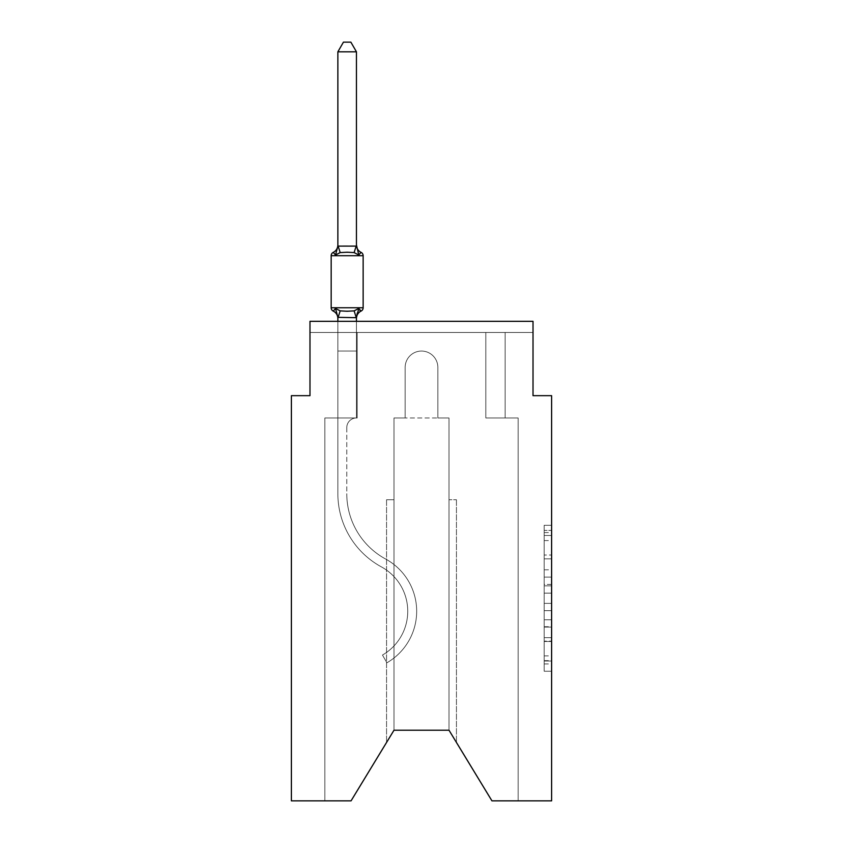 <?xml version="1.0" encoding="UTF-8"?>
<svg xmlns="http://www.w3.org/2000/svg" width="843" height="843" viewBox="0 0 843 843"><rect width="100%" height="100%" fill="white"/><g stroke="black" fill="none" stroke-linecap="round" stroke-linejoin="round"><path stroke-width="0.63" stroke-dasharray="4.21 3.16" d="M544.167 569.794L544.167 593.145L551.607 593.145L551.607 663.936L551.607 532.576L551.607 593.145L544.167 593.145L544.167 530.395L544.167 671.228L544.167 525.284L544.167 661.017L551.607 661.017L544.167 661.017L551.607 661.017L544.167 661.017L544.167 637.666L544.167 671.228L551.607 671.228L551.607 525.284L551.607 660.649L551.607 603.367L544.167 603.367L551.607 603.367L551.607 637.666L551.607 535.495L544.167 535.495L551.607 535.495L551.607 671.228L551.607 532.576L551.607 671.228L544.167 671.228L544.167 525.284L551.607 525.284L551.607 532.576L551.607 525.284L551.607 532.576L551.607 525.284L551.607 530.395L551.607 525.284L544.167 525.284L544.167 535.495L551.607 535.495L544.167 535.495L544.167 569.794L551.607 569.794M551.607 584.389L551.607 577.097L551.607 584.389L544.167 584.389L544.167 555.021L544.167 641.491L544.167 619.784L551.607 619.784L544.167 619.784L544.167 671.228L551.607 671.228L544.167 671.228L551.607 671.228L544.167 671.228L544.167 525.284L551.607 525.284L544.167 525.284L551.607 525.284L544.167 525.284L544.167 584.389L551.607 584.389M337.864 321.32L337.864 351.057L356.452 351.057L356.452 417.97A9.663 9.663 0 0 0 346.779 427.633A9.663 9.663 0 0 1 356.452 417.97L356.452 351.057L337.864 351.057L356.452 351.057L356.452 417.97A9.663 9.663 0 0 0 346.779 427.633A9.663 9.663 0 0 1 356.452 417.97L356.452 351.057L356.452 417.97A9.663 9.663 0 0 0 346.779 427.633A9.663 9.663 0 0 1 356.452 417.97L356.452 351.057L356.452 417.97A9.663 9.663 0 0 0 346.779 427.633A9.663 9.663 0 0 1 356.452 417.97L356.452 351.057L356.452 417.97A9.663 9.663 0 0 0 346.779 427.633A9.663 9.663 0 0 1 356.452 417.97L356.452 351.057L356.452 417.97A9.663 9.663 0 0 0 346.779 427.633A9.663 9.663 0 0 1 356.452 417.97L356.452 351.057L356.452 417.97L337.864 417.97L337.864 493.703L337.864 351.057L337.864 417.97L356.452 417.97L337.864 417.97L356.452 417.97L356.452 351.057L337.864 351.057L337.864 493.703L337.864 417.97L356.452 417.97L337.864 417.97L356.452 417.97L337.864 417.97L337.864 351.057L337.864 493.703L337.864 417.97L356.452 417.97L337.864 417.97L337.864 351.057L337.864 493.703L337.864 417.97L356.452 417.97L337.864 417.97L356.452 417.97L337.864 417.97L337.864 351.057L337.864 493.703L337.864 351.057L337.864 493.703L337.864 351.057L337.864 493.703L337.864 417.97L357.19 417.97L337.864 417.97L357.19 417.97L337.864 417.97L357.19 417.97L337.864 417.97L357.19 417.97L337.864 417.97L357.19 417.97L337.864 417.97L357.19 417.97L337.864 417.97L357.19 417.97L357.19 332.469L357.19 417.97L357.19 332.469L357.19 417.97L357.19 332.469L357.19 417.97L357.19 332.469L357.19 417.97L357.19 332.469L357.19 417.97L357.19 332.469L357.19 417.97L357.19 332.469L309.982 332.469L337.864 332.469L309.982 332.469L337.864 332.469L309.982 332.469L337.864 332.469L309.982 332.469L337.864 332.469L309.982 332.469L337.864 332.469L309.982 332.469L337.864 332.469L309.982 332.469L309.982 321.32L309.982 395.662L291.393 395.662L291.393 800.85L351.057 800.85L324.85 800.85L351.057 800.85L393.997 730.217L393.997 417.97L393.997 730.217L351.057 800.85L324.85 800.85L351.057 800.85L393.997 730.217L393.997 417.97L393.997 730.217L351.057 800.85L324.85 800.85L351.057 800.85L393.997 730.217L393.997 417.97L393.997 730.217L393.997 417.97L393.997 730.217L351.057 800.85L324.85 800.85L351.057 800.85L393.997 730.217L393.997 417.97L393.997 730.217L351.057 800.85L324.85 800.85L351.057 800.85L393.997 730.217L351.057 800.85L324.85 800.85L324.85 417.97L337.864 417.97L324.85 417.97L324.85 800.85L324.85 417.97L337.864 417.97L324.85 417.97L324.85 800.85L324.85 417.97L337.864 417.97L324.85 417.97L324.85 800.85L324.85 417.97L337.864 417.97L324.85 417.97L324.85 800.85L324.85 417.97L337.864 417.97L324.85 417.97L324.85 800.85L324.85 417.97L337.864 417.97L324.85 417.97L324.85 800.85L324.85 417.97L337.864 417.97L324.85 417.97L324.85 800.85L351.057 800.85L393.997 730.217L393.997 417.97L393.997 730.217L393.997 417.97L393.997 730.217L393.997 499.751L393.997 730.217L386.558 742.451L393.997 730.217L393.997 499.751L393.997 730.217L386.558 742.451L393.997 730.217L393.997 499.751L393.997 730.217L386.558 742.451L393.997 730.217L393.997 499.751L393.997 730.217L386.558 742.451L393.997 730.217L393.997 499.751L393.997 730.217L386.558 742.451L393.997 730.217L393.997 499.751L386.558 499.751L393.997 499.751L386.558 499.751L393.997 499.751L386.558 499.751L393.997 499.751L386.558 499.751L393.997 499.751L386.558 499.751L393.997 499.751L386.558 499.751L393.997 499.751L393.997 730.217L386.558 742.451L393.997 730.217L393.997 417.97L405.146 417.97L405.146 367.411A16.354 16.354 0 0 1 421.5 351.057A16.354 16.354 0 0 1 437.854 367.411L437.854 417.97L449.003 417.97L449.003 730.217L449.003 499.751L456.442 499.751L449.003 499.751L456.442 499.751L449.003 499.751L456.442 499.751L449.003 499.751L456.442 499.751L449.003 499.751L456.442 499.751L449.003 499.751L456.442 499.751L449.003 499.751L449.003 730.217L491.943 800.85L551.607 800.85L551.607 395.662L533.018 395.662L533.018 321.32L533.018 332.469L505.136 332.469L533.018 332.469L505.136 332.469L533.018 332.469L505.136 332.469L533.018 332.469L505.136 332.469L533.018 332.469L505.136 332.469L533.018 332.469L505.136 332.469L533.018 332.469L505.136 332.469L533.018 332.469L533.018 321.32L533.018 332.469L533.018 321.32L533.018 332.469L533.018 321.32L533.018 332.469L533.018 321.32L533.018 332.469L533.018 321.32L533.018 332.469L533.018 321.32L533.018 332.469L533.018 321.32L309.982 321.32L309.982 332.469L485.81 332.469L357.19 332.469L485.81 332.469L357.19 332.469L357.19 417.97L337.864 417.97L337.864 332.469L485.81 332.469L357.19 332.469L485.81 332.469L357.19 332.469L357.19 417.97L337.864 417.97L337.864 332.469L485.81 332.469L357.19 332.469L485.81 332.469L357.19 332.469L357.19 417.97L337.864 417.97L337.864 332.469L505.136 332.469L505.136 417.97L518.15 417.97L518.15 800.85L491.943 800.85L449.003 730.217L456.442 742.451L449.003 730.217L456.442 742.451L449.003 730.217L456.442 742.451L449.003 730.217L456.442 742.451L449.003 730.217L456.442 742.451L449.003 730.217L456.442 742.451L449.003 730.217L393.997 730.217L351.057 800.85L324.85 800.85L351.057 800.85L393.997 730.217L393.997 417.97L405.146 417.97L405.146 367.411A16.354 16.354 0 0 1 421.5 351.057A16.354 16.354 0 0 1 437.854 367.411L437.854 417.97L449.003 417.97L449.003 730.217L449.003 417.97L449.003 730.217L491.943 800.85L518.15 800.85L518.15 417.97L518.15 800.85L491.943 800.85L449.003 730.217L449.003 417.97L449.003 730.217L491.943 800.85L518.15 800.85L518.15 417.97L518.15 800.85L491.943 800.85L449.003 730.217L449.003 417.97L449.003 730.217L491.943 800.85L518.15 800.85L518.15 417.97L518.15 800.85L491.943 800.85L449.003 730.217L491.943 800.85L518.15 800.85L518.15 417.97L518.15 800.85L491.943 800.85L449.003 730.217L449.003 417.97L449.003 730.217L491.943 800.85L518.15 800.85L518.15 417.97L518.15 800.85L491.943 800.85L449.003 730.217L449.003 417.97L449.003 730.217L491.943 800.85L518.15 800.85L518.15 417.97L518.15 800.85L491.943 800.85L449.003 730.217L449.003 417.97L449.003 730.217L449.003 499.751L449.003 730.217L449.003 499.751L449.003 730.217L449.003 499.751L449.003 730.217L449.003 499.751L449.003 730.217L449.003 499.751L449.003 730.217L491.943 800.85L518.15 800.85L518.15 417.97L485.81 417.97L485.81 332.469L505.136 332.469L505.136 417.97L485.81 417.97L485.81 332.469L505.136 332.469L505.136 417.97L518.15 417.97L485.81 417.97L485.81 332.469L505.136 332.469L505.136 417.97L485.81 417.97L485.81 332.469L505.136 332.469L505.136 417.97L518.15 417.97L485.81 417.97L485.81 332.469L505.136 332.469L505.136 417.97L485.81 417.97L485.81 332.469L505.136 332.469L505.136 417.97L518.15 417.97L485.81 417.97L485.81 332.469L505.136 332.469L505.136 417.97L485.81 417.97L485.81 332.469L505.136 332.469L505.136 417.97L485.81 417.97L485.81 332.469L505.136 332.469L505.136 417.97L518.15 417.97L485.81 417.97L485.81 332.469L505.136 332.469L505.136 417.97L485.81 417.97L485.81 332.469L505.136 332.469L505.136 417.97L518.15 417.97L485.81 417.97L485.81 332.469L505.136 332.469L505.136 417.97L485.81 417.97L485.81 332.469L505.136 332.469L505.136 417.97L518.15 417.97L485.81 417.97L485.81 332.469L357.19 332.469L357.19 417.97L337.864 417.97L337.864 332.469L485.81 332.469L357.19 332.469L357.19 417.97L337.864 417.97L337.864 332.469L485.81 332.469L357.19 332.469L357.19 417.97L337.864 417.97L337.864 332.469L485.81 332.469L357.19 332.469L485.81 332.469L357.19 332.469L485.81 332.469L357.19 332.469L485.81 332.469L357.19 332.469L357.19 417.97L337.864 417.97L337.864 332.469L357.19 332.469L357.19 417.97L337.864 417.97L337.864 332.469L357.19 332.469L357.19 417.97L337.864 417.97L337.864 332.469L357.19 332.469L357.19 417.97L337.864 417.97L337.864 332.469L357.19 332.469L357.19 417.97L337.864 417.97L337.864 332.469L357.19 332.469L357.19 417.97L337.864 417.97L337.864 332.469L357.19 332.469L357.19 417.97L337.864 417.97L337.864 332.469L357.19 332.469L357.19 417.97L337.864 417.97L337.864 332.469L357.19 332.469L357.19 417.97L337.864 417.97L356.452 417.97L337.864 417.97L337.864 317.685L356.452 317.347L356.452 318.443L356.452 317.347L337.864 317.347L337.864 318.443L337.864 317.347L356.452 317.347L356.452 318.443L356.452 317.347L337.864 317.685L335.535 308.475L340.182 310.867L354.123 310.867L340.182 310.867L335.535 308.475L337.864 318.443A8.177 8.177 0 0 0 333.259 311.099L335.535 308.475L340.182 310.867L347.158 311.246L354.123 310.867L358.77 308.475L354.123 310.867L340.182 310.867L335.535 308.475L337.864 317.685L356.452 317.347L356.452 318.443L356.452 317.347L337.864 317.347L337.864 318.443A8.177 8.177 0 0 0 333.259 311.099A8.177 8.177 0 0 1 337.864 318.443L337.864 317.347L356.452 317.347L356.452 318.443L356.452 317.347L337.864 317.347L337.864 318.443A8.177 8.177 0 0 0 333.259 311.099A8.177 8.177 0 0 1 337.864 318.443L337.864 317.347L356.452 317.347L356.452 318.443L356.452 317.347L337.864 317.347L337.864 318.443A8.177 8.177 0 0 0 333.259 311.099A8.177 8.177 0 0 1 337.864 318.443L337.864 317.347L356.452 317.347L356.452 318.443L356.452 317.347L337.864 317.347L337.864 318.443A8.177 8.177 0 0 0 333.259 311.099A8.177 8.177 0 0 1 337.864 318.443L337.864 317.347L356.452 317.347L356.452 318.443L358.77 308.475L354.123 310.867L358.77 308.475L356.452 317.347L358.77 308.475L354.123 310.867L340.182 310.867L347.158 311.246L354.123 310.867L358.77 308.475L354.123 310.867L340.182 310.867L335.535 308.475L340.182 310.867L347.158 311.246L354.123 310.867L358.77 308.475L356.452 317.347L358.77 308.475L354.123 310.867L340.182 310.867L335.535 308.475L337.864 318.443A8.177 8.177 0 0 0 333.259 311.099A8.177 8.177 0 0 1 337.864 318.443L337.864 351.057L356.452 351.057L356.452 317.685L356.452 351.057L337.864 351.057L356.452 351.057L337.864 351.057L337.864 317.685L337.864 351.057L356.452 351.057L356.452 317.685L356.452 351.057L337.864 351.057L356.452 351.057L337.864 351.057L337.864 317.685L337.864 351.057L356.452 351.057L356.452 317.685L356.452 351.057L337.864 351.057L356.452 351.057L337.864 351.057L337.864 317.685L337.864 351.057L356.452 351.057L356.452 317.685L356.452 351.057L337.864 351.057L356.452 351.057L337.864 351.057L337.864 317.685L337.864 351.057L356.452 351.057L356.452 317.685L356.452 351.057L337.864 351.057L356.452 351.057L337.864 351.057L337.864 317.685L337.864 351.057L356.452 351.057L356.452 317.685L356.452 351.057L337.864 351.057L356.452 351.057L337.864 351.057L337.864 317.685M449.003 730.217L449.003 417.97L393.997 417.97L405.146 417.97L405.146 367.411L405.146 417.97L393.997 417.97L405.146 417.97L405.146 367.411A16.354 16.354 0 0 1 421.5 351.057A16.354 16.354 0 0 1 437.854 367.411A16.354 16.354 0 0 0 421.5 351.057A16.354 16.354 0 0 0 405.146 367.411A16.354 16.354 0 0 1 421.5 351.057A16.354 16.354 0 0 1 437.854 367.411L437.854 417.97L449.003 417.97L437.854 417.97L437.854 367.411L437.854 417.97L449.003 417.97L437.854 417.97L449.003 417.97L437.854 417.97L449.003 417.97L437.854 417.97L449.003 417.97L437.854 417.97L437.854 367.411A16.354 16.354 0 0 0 421.5 351.057A16.354 16.354 0 0 0 405.146 367.411A16.354 16.354 0 0 1 421.5 351.057A16.354 16.354 0 0 1 437.854 367.411A16.354 16.354 0 0 0 421.5 351.057A16.354 16.354 0 0 0 405.146 367.411A16.354 16.354 0 0 1 421.5 351.057A16.354 16.354 0 0 1 437.854 367.411A16.354 16.354 0 0 0 421.5 351.057A16.354 16.354 0 0 0 405.146 367.411A16.354 16.354 0 0 1 421.5 351.057A16.354 16.354 0 0 1 437.854 367.411A16.354 16.354 0 0 0 421.5 351.057A16.354 16.354 0 0 0 405.146 367.411L405.146 417.97L393.997 417.97L405.146 417.97L405.146 367.411L405.146 417.97L405.146 367.411L405.146 417.97L393.997 417.97L405.146 417.97L405.146 367.411L405.146 417.97L393.997 417.97L405.146 417.97L393.997 417.97L405.146 417.97L405.146 367.411A16.354 16.354 0 0 1 421.5 351.057A16.354 16.354 0 0 1 437.854 367.411L437.854 417.97L393.997 417.97L405.146 417.97L405.146 367.411A16.354 16.354 0 0 1 421.5 351.057A16.354 16.354 0 0 1 437.854 367.411L437.854 417.97L449.003 417.97L449.003 730.217L393.997 730.217L351.057 800.85L393.997 730.217M309.982 321.32L533.018 321.32L309.982 321.32M386.558 499.751L386.558 742.451L386.558 499.751M456.442 499.751L456.442 742.451L456.442 499.751M485.81 417.97L485.81 332.469L485.81 417.97L485.81 332.469L485.81 417.97L485.81 332.469L485.81 417.97L485.81 332.469L485.81 417.97L485.81 332.469L485.81 417.97L485.81 332.469L485.81 417.97L485.81 332.469L485.81 417.97L505.136 417.97L485.81 417.97M544.167 593.145L551.607 593.145L544.167 593.145M544.167 530.395L544.167 525.284L544.167 530.395L551.607 530.395L544.167 530.395M544.167 641.133L544.167 610.659L544.167 641.133L551.607 641.133L544.167 641.133M544.167 610.659L544.167 603.367L551.607 603.367L544.167 603.367L544.167 610.659L551.607 610.659L544.167 610.659M544.167 555.021L544.167 535.495L544.167 555.021L551.607 555.021L544.167 555.021M544.167 525.284L551.607 525.284L544.167 525.284L544.167 532.576L544.167 525.284L551.607 525.284M544.167 671.228L551.607 671.228L544.167 671.228L544.167 663.936L544.167 671.228M347.158 252.215L340.182 252.594L335.535 254.986L340.182 252.594L354.123 252.594L358.77 254.986L354.123 252.594L347.158 252.215L340.182 252.594L335.535 254.986L337.864 245.007L337.864 246.114L356.452 245.777L337.864 246.114L337.864 245.007L337.864 246.114L356.452 245.777L337.864 246.114L337.864 245.007L337.864 246.114L356.452 245.777L337.864 246.114L337.864 245.007L337.864 246.114L356.452 245.777L337.864 246.114L337.864 245.007L337.864 246.114L356.452 245.777L337.864 246.114L337.864 245.007L337.864 246.114L356.452 245.777L337.864 246.114L337.864 245.007L335.535 254.986L340.182 252.594L354.123 252.594L358.77 254.986L354.123 252.594L347.158 252.215L340.182 252.594L335.535 254.986L337.864 246.114L335.535 254.986L340.182 252.594L354.123 252.594L358.77 254.986L354.123 252.594L347.158 252.215L340.182 252.594L335.535 254.986L337.864 246.114L335.535 254.986L340.182 252.594L354.123 252.594L358.77 254.986L354.123 252.594L347.158 252.215L340.182 252.594L335.535 254.986L337.864 246.114L335.535 254.986L340.182 252.594L354.123 252.594L358.77 254.986L354.123 252.594L347.158 252.215L340.182 252.594L335.535 254.986L337.864 246.114L335.535 254.986L340.182 252.594L354.123 252.594L358.77 254.986L354.123 252.594L347.158 252.215M337.864 245.007A8.177 8.177 0 0 1 333.259 252.363A8.177 8.177 0 0 0 337.864 245.007A8.177 8.177 0 0 1 333.259 252.363A8.177 8.177 0 0 0 337.864 245.007A8.177 8.177 0 0 1 333.259 252.363A8.177 8.177 0 0 0 337.864 245.007A8.177 8.177 0 0 1 333.259 252.363A8.177 8.177 0 0 0 337.864 245.007A8.177 8.177 0 0 1 333.259 252.363A8.177 8.177 0 0 0 337.864 245.007A8.177 8.177 0 0 1 333.259 252.363A8.177 8.177 0 0 0 337.864 245.007A8.177 8.177 0 0 1 333.259 252.363A3.72 3.72 0 0 0 331.173 255.714A3.72 3.72 0 0 1 333.259 252.363A3.72 3.72 0 0 0 331.173 255.714A3.72 3.72 0 0 1 333.259 252.363A3.72 3.72 0 0 0 331.173 255.714A3.72 3.72 0 0 1 333.259 252.363A3.72 3.72 0 0 0 331.173 255.714A3.72 3.72 0 0 1 333.259 252.363A3.72 3.72 0 0 0 331.173 255.714A3.72 3.72 0 0 1 333.259 252.363A3.72 3.72 0 0 0 331.173 255.714A3.72 3.72 0 0 1 333.259 252.363A3.72 3.72 0 0 0 331.173 255.714L331.173 307.748L363.143 307.748A3.72 3.72 0 0 1 361.046 311.099A3.72 3.72 0 0 0 363.143 307.748A3.72 3.72 0 0 1 361.046 311.099A8.177 8.177 0 0 0 356.452 318.443A8.177 8.177 0 0 1 361.046 311.099A3.72 3.72 0 0 0 363.143 307.748A3.72 3.72 0 0 1 361.046 311.099A8.177 8.177 0 0 0 356.452 318.443A8.177 8.177 0 0 1 361.046 311.099A3.72 3.72 0 0 0 363.143 307.748A3.72 3.72 0 0 1 361.046 311.099A8.177 8.177 0 0 0 356.452 318.443A8.177 8.177 0 0 1 361.046 311.099A3.72 3.72 0 0 0 363.143 307.748A3.72 3.72 0 0 1 361.046 311.099A8.177 8.177 0 0 0 356.452 318.443A8.177 8.177 0 0 1 361.046 311.099A3.72 3.72 0 0 0 363.143 307.748A3.72 3.72 0 0 1 361.046 311.099A8.177 8.177 0 0 0 356.452 318.443A8.177 8.177 0 0 1 361.046 311.099A3.72 3.72 0 0 0 363.143 307.748A3.72 3.72 0 0 1 361.046 311.099A8.177 8.177 0 0 0 356.452 318.443A8.177 8.177 0 0 1 361.046 311.099A8.177 8.177 0 0 0 356.452 318.443M356.452 245.007A8.177 8.177 0 0 0 361.046 252.363A8.177 8.177 0 0 1 356.452 245.007A8.177 8.177 0 0 0 361.046 252.363A8.177 8.177 0 0 1 356.452 245.007A8.177 8.177 0 0 0 361.046 252.363A8.177 8.177 0 0 1 356.452 245.007A8.177 8.177 0 0 0 361.046 252.363A8.177 8.177 0 0 1 356.452 245.007A8.177 8.177 0 0 0 361.046 252.363A8.177 8.177 0 0 1 356.452 245.007A8.177 8.177 0 0 0 361.046 252.363A8.177 8.177 0 0 1 356.452 245.007L356.452 246.114L356.452 245.007A8.177 8.177 0 0 0 361.046 252.363A3.72 3.72 0 0 1 363.143 255.714L363.143 307.748L331.173 307.748L363.143 307.748L331.173 307.748L363.143 307.748L331.173 307.748L363.143 307.748L331.173 307.748L363.143 307.748L331.173 307.748L331.173 255.714L331.173 307.748L331.173 255.714L331.173 307.748L331.173 255.714L331.173 307.748L331.173 255.714L331.173 307.748L331.173 255.714L331.173 307.748L331.173 255.714L331.173 307.748L363.143 307.748L347.158 307.748L363.143 307.748L363.143 255.714L363.143 307.748M337.864 245.777L337.864 51.813L343.438 42.15L337.864 51.813L356.452 51.813L350.867 42.15L356.452 51.813L337.864 51.813L337.864 245.777L337.864 51.813L343.438 42.15L350.867 42.15L356.452 51.813L350.867 42.15L343.438 42.15L337.864 51.813L337.864 245.777L337.864 51.813L343.438 42.15L337.864 51.813L356.452 51.813L350.867 42.15L356.452 51.813L337.864 51.813L337.864 245.777L337.864 51.813L343.438 42.15L350.867 42.15L356.452 51.813L350.867 42.15L343.438 42.15L337.864 51.813L337.864 245.777L337.864 51.813L356.452 51.813L356.452 245.777L337.864 245.777L335.535 254.986L337.864 246.114L335.535 254.986L340.182 252.594L354.123 252.594L358.77 254.986L356.452 246.114L356.452 51.813L337.864 51.813L337.864 245.777L337.864 51.813L356.452 51.813L356.452 245.777L356.452 51.813L337.864 51.813L343.438 42.15L350.867 42.15L343.438 42.15L350.867 42.15L356.452 51.813L356.452 246.114L358.77 254.986L361.046 252.363A3.72 3.72 0 0 1 363.143 255.714L331.173 255.714L363.143 255.714A3.72 3.72 0 0 0 361.046 252.363A3.72 3.72 0 0 1 363.143 255.714A3.72 3.72 0 0 0 361.046 252.363L358.77 254.986L356.452 246.114L358.77 254.986L356.452 246.114L356.452 51.813L337.864 51.813L343.438 42.15L350.867 42.15L356.452 51.813L356.452 245.777L356.452 51.813L337.864 51.813L337.864 245.777L337.864 51.813L356.452 51.813L356.452 246.114L358.77 254.986L356.452 246.114L358.77 254.986L356.452 246.114L356.452 51.813L337.864 51.813L343.438 42.15L350.867 42.15L343.438 42.15L350.867 42.15L356.452 51.813L356.452 245.777L356.452 51.813L337.864 51.813L343.438 42.15L350.867 42.15L356.452 51.813L356.452 246.114L358.77 254.986L356.452 245.777M357.316 312.974L358.77 308.475L354.123 310.867L340.182 310.867L347.158 311.246L354.123 310.867L340.182 310.867L335.535 308.475L336.779 312.395L335.535 308.475L340.182 310.867L335.535 308.475L340.182 310.867L335.535 308.475L336.779 312.395L335.535 308.475L336.779 312.395L335.535 308.475L340.182 310.867L347.158 311.246L354.123 310.867L358.77 308.475L357.316 312.974L358.77 308.475L357.316 312.974L358.77 308.475L357.316 312.974L358.77 308.475L354.123 310.867L358.77 308.475L356.452 317.347M337.864 493.703A83.267 83.267 0 0 0 381.342 566.854A50.559 50.559 0 0 1 382.469 655.053L386.926 662.777L382.469 655.053A50.559 50.559 0 0 0 381.342 566.854A50.559 50.559 0 0 1 382.469 655.053L386.926 662.777L382.469 655.053A50.559 50.559 0 0 0 381.342 566.854A50.559 50.559 0 0 1 382.469 655.053L386.926 662.777L382.469 655.053A50.559 50.559 0 0 0 381.342 566.854A50.559 50.559 0 0 1 382.469 655.053L386.926 662.777L382.469 655.053A50.559 50.559 0 0 0 381.342 566.854A50.559 50.559 0 0 1 382.469 655.053L386.926 662.777L382.469 655.053A50.559 50.559 0 0 0 381.342 566.854A50.559 50.559 0 0 1 382.469 655.053L386.926 662.777L382.469 655.053A50.559 50.559 0 0 0 381.342 566.854A50.559 50.559 0 0 1 382.469 655.053L386.926 662.777L382.469 655.053A50.559 50.559 0 0 0 381.342 566.854A83.267 83.267 0 0 1 337.864 493.703A83.267 83.267 0 0 0 381.342 566.854A83.267 83.267 0 0 1 337.864 493.703A83.267 83.267 0 0 0 381.342 566.854A83.267 83.267 0 0 1 337.864 493.703A83.267 83.267 0 0 0 381.342 566.854A83.267 83.267 0 0 1 337.864 493.703A83.267 83.267 0 0 0 381.342 566.854A83.267 83.267 0 0 1 337.864 493.703A83.267 83.267 0 0 0 381.342 566.854A83.267 83.267 0 0 1 337.864 493.703A83.267 83.267 0 0 0 381.342 566.854A83.267 83.267 0 0 1 337.864 493.703M346.779 427.633L346.779 493.703A74.342 74.342 0 0 0 385.609 559.014A59.474 59.474 0 0 1 386.926 662.777A59.474 59.474 0 0 0 385.609 559.014A59.474 59.474 0 0 1 386.926 662.777A59.474 59.474 0 0 0 385.609 559.014A59.474 59.474 0 0 1 386.926 662.777A59.474 59.474 0 0 0 385.609 559.014A59.474 59.474 0 0 1 386.926 662.777A59.474 59.474 0 0 0 385.609 559.014A59.474 59.474 0 0 1 386.926 662.777A59.474 59.474 0 0 0 385.609 559.014A59.474 59.474 0 0 1 386.926 662.777A59.474 59.474 0 0 0 385.609 559.014A59.474 59.474 0 0 1 386.926 662.777A59.474 59.474 0 0 0 385.609 559.014A74.342 74.342 0 0 1 346.779 493.703A74.342 74.342 0 0 0 385.609 559.014A74.342 74.342 0 0 1 346.779 493.703A74.342 74.342 0 0 0 385.609 559.014A74.342 74.342 0 0 1 346.779 493.703A74.342 74.342 0 0 0 385.609 559.014A74.342 74.342 0 0 1 346.779 493.703A74.342 74.342 0 0 0 385.609 559.014A74.342 74.342 0 0 1 346.779 493.703A74.342 74.342 0 0 0 385.609 559.014A74.342 74.342 0 0 1 346.779 493.703A74.342 74.342 0 0 0 385.609 559.014A74.342 74.342 0 0 1 346.779 493.703L346.779 427.633A9.663 9.663 0 0 1 356.452 417.97A9.663 9.663 0 0 0 346.779 427.633M335.535 308.475L337.864 318.443A8.177 8.177 0 0 0 333.259 311.099A8.177 8.177 0 0 1 337.864 318.443M361.046 252.363A3.72 3.72 0 0 1 363.143 255.714A3.72 3.72 0 0 0 361.046 252.363M356.452 321.32L356.452 317.685M356.452 51.813L350.867 42.15L343.438 42.15L337.864 51.813M544.167 637.666L551.607 637.666L544.167 637.666M544.167 626.718L551.607 626.718M544.167 558.846L551.607 558.846L544.167 558.846M544.167 532.576L551.607 532.576M544.167 663.936L551.607 663.936M544.167 655.907L551.607 655.907M544.167 540.605L551.607 540.605M544.167 585.853L551.607 585.853L544.167 585.853M544.167 627.087L551.607 627.087L544.167 627.087M544.167 641.491L551.607 641.491L544.167 641.491M544.167 577.097L551.607 577.097L544.167 577.097M340.182 310.867L338.011 317.727M354.123 310.867L356.294 317.727M338.011 245.724L340.182 252.594M356.294 245.724L354.123 252.594M331.173 255.714L363.143 255.714M544.167 660.649L551.607 660.649M544.167 661.017L551.607 661.017M544.167 535.495L551.607 535.495"/><path stroke-width="1.26" d="M449.003 730.217L491.943 800.85L551.607 800.85L551.607 395.662L533.018 395.662L533.018 321.32L309.982 321.32L309.982 395.662L291.393 395.662L291.393 800.85L351.057 800.85L393.997 730.217L449.003 730.217L393.997 730.217M359.898 310.509L361.046 311.099L358.77 308.475L361.046 311.099L358.77 308.475L361.046 311.099L358.77 308.475L361.046 311.099L358.77 308.475L356.452 317.685L337.864 317.347L337.864 318.443A8.177 8.177 0 0 0 333.259 311.099A3.72 3.72 0 0 1 331.173 307.748A3.72 3.72 0 0 0 333.259 311.099A3.72 3.72 0 0 1 331.173 307.748A3.72 3.72 0 0 0 333.259 311.099L335.535 308.475L333.259 311.099A3.72 3.72 0 0 1 331.173 307.748A3.72 3.72 0 0 0 333.259 311.099L335.535 308.475L333.259 311.099A3.72 3.72 0 0 1 331.173 307.748A3.72 3.72 0 0 0 333.259 311.099L335.535 308.475L333.259 311.099A3.72 3.72 0 0 1 331.173 307.748A3.72 3.72 0 0 0 333.259 311.099L335.535 308.475L333.259 311.099A3.72 3.72 0 0 1 331.173 307.748A3.72 3.72 0 0 0 333.259 311.099L335.535 308.475L333.259 311.099A3.72 3.72 0 0 1 331.173 307.748A3.72 3.72 0 0 0 333.259 311.099L335.535 308.475L333.259 311.099L335.535 308.475L340.182 310.867L347.158 311.246L354.123 310.867L358.77 308.475L361.046 311.099L359.993 310.582M356.452 245.007A8.177 8.177 0 0 0 361.046 252.363L358.77 254.986L354.123 252.594L347.158 252.215L340.182 252.594L335.535 254.986L333.259 252.363A8.177 8.177 0 0 0 337.864 245.007L337.864 246.114L337.864 245.007L337.864 246.114L337.864 245.007L337.864 246.114L337.864 245.007L337.864 246.114L356.452 246.114L356.452 245.007L358.77 254.986L361.046 252.363A3.72 3.72 0 0 1 363.143 255.714A3.72 3.72 0 0 0 361.046 252.363A3.72 3.72 0 0 1 363.143 255.714A3.72 3.72 0 0 0 361.046 252.363A3.72 3.72 0 0 1 363.143 255.714A3.72 3.72 0 0 0 361.046 252.363A3.72 3.72 0 0 1 363.143 255.714L363.143 307.748A3.72 3.72 0 0 1 361.046 311.099A8.177 8.177 0 0 0 356.452 318.443M356.452 317.347L357.316 312.974M356.452 245.777L356.452 51.813L337.864 51.813L337.864 245.777M337.864 317.347L335.535 308.475M337.864 246.114L335.535 254.986L333.259 252.363A3.72 3.72 0 0 0 331.173 255.714L331.173 307.748L363.143 307.748M356.452 321.32L356.452 317.685M337.864 321.32L337.864 317.685M337.864 51.813L343.438 42.15L350.867 42.15L356.452 51.813M363.143 255.714L331.173 255.714M340.182 310.867L338.011 317.727M354.123 310.867L356.294 317.727M338.011 245.724L340.182 252.594M356.294 245.724L354.123 252.594"/></g></svg>
